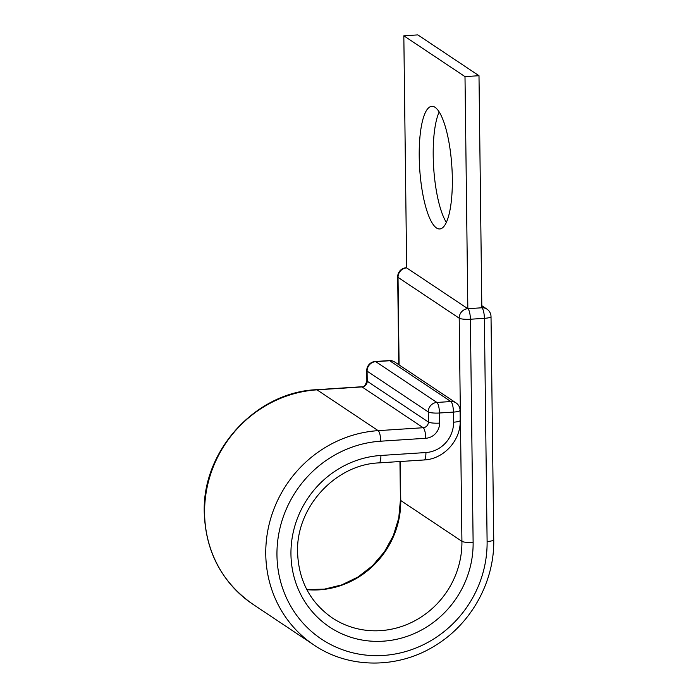 <?xml version="1.0" encoding="UTF-8"?>
<svg xmlns="http://www.w3.org/2000/svg" width="698" height="698" viewBox="0 0 698 698"><rect width="100%" height="100%" fill="white"/><g stroke="black" fill="none" stroke-linecap="round" stroke-linejoin="round"><path stroke-width="1.05" d="M419.219 156.605A61.45 16.124 -93.7 0 0 439.757 228.961A61.45 16.124 -93.7 0 0 452.33 178.688A61.45 16.124 -93.7 0 0 431.792 106.332A61.45 16.124 -93.7 0 0 419.219 156.605M446.354 222.409A61.45 16.124 86.3 0 1 433.205 155.689A61.45 16.124 86.3 0 1 439.182 111.977M313.995 645.022L252.824 604.215C221.859 582.341 205.674 551.874 204.261 512.821C201.975 450.987 255.581 392.11 316.517 389.693A9.083 2.382 86.3 0 1 316.997 389.842L378.168 430.649A118.198 111.828 -56.3 0 0 265.764 554.081A118.198 111.828 -56.3 0 0 313.995 645.022C349.279 669.164 399.116 668.998 436.398 644.83C471.813 622.869 494.62 581.102 493.739 539.755L491.017 316.587A9.083 1.728 179.3 0 1 484.386 318.332L470.391 319.239A9.083 2.382 -93.7 0 0 467.835 308.699L406.664 267.892L403.828 35.807L464.999 76.614L467.835 308.699L481.829 307.783L478.994 75.707L464.999 76.614M403.828 35.807L417.814 34.9L478.994 75.707M473.122 542.407L470.391 319.239A9.083 1.728 179.3 0 1 459.197 318.175L461.928 541.343A85.514 80.898 -56.3 0 1 417.945 619.021A85.514 80.898 -56.3 0 1 332.135 617.826C310.156 602.365 298.639 580.588 297.584 552.493C295.839 507.638 335.18 464.502 379.04 462.887A9.083 2.382 86.3 0 0 380.899 455.462A94.588 89.492 -56.3 0 0 290.953 554.238A94.588 89.492 -56.3 0 0 383.167 641.183A94.588 89.492 -56.3 0 0 473.122 542.407A9.083 1.728 179.3 0 1 461.928 541.343L400.757 500.536A85.514 80.898 -56.3 0 1 306.858 589.662M400.277 461.509L400.757 500.536A9.083 1.728 179.3 0 1 400.416 500.082L399.945 461.535M493.739 539.755A9.083 1.728 179.3 0 1 487.108 541.5A109.124 103.234 -56.3 0 1 383.342 655.448A109.124 103.234 -56.3 0 1 276.958 555.146A109.124 103.234 -56.3 0 1 380.724 441.197L425.754 438.274A14.527 13.742 123.7 0 0 439.574 423.101L439.452 412.998A9.083 1.728 179.3 0 1 428.258 411.933L367.087 371.127A9.083 1.728 179.3 0 1 366.747 370.673L366.869 380.776A9.083 1.728 -0.7 0 0 367.209 381.23L367.087 371.127A9.083 8.594 -56.3 0 1 375.725 361.643L436.896 402.449L450.882 401.542L389.711 360.735L375.725 361.643A9.083 2.382 86.3 0 0 375.245 361.494A9.083 9.083 0 0 0 366.747 370.673M252.824 604.215A118.198 111.828 -56.3 0 1 204.593 513.274A118.198 111.828 -56.3 0 1 316.997 389.842L362.026 386.919A5.444 5.156 123.7 0 0 367.209 381.23L428.38 422.037L428.258 411.933A9.083 8.594 123.7 0 1 436.896 402.449A9.083 2.382 86.3 0 1 439.452 412.998L453.438 412.09A9.083 1.728 179.3 0 0 460.078 410.345A9.083 9.083 0 0 0 456.03 402.903L394.859 362.096A9.083 8.594 123.7 0 0 389.711 360.735A9.083 2.382 86.3 0 0 389.231 360.587L375.245 361.494M316.517 389.693L361.547 386.771A9.083 2.382 86.3 0 1 362.026 386.919L423.197 427.726A5.444 5.156 123.7 0 0 428.38 422.037A9.083 1.728 -0.7 0 0 439.574 423.101M380.899 455.462L425.928 452.54A29.054 27.492 123.7 0 0 453.56 422.194L453.438 412.09A9.083 2.382 86.3 0 0 450.882 401.542A9.083 8.594 -56.3 0 1 456.03 402.903M453.56 422.194A9.083 1.728 -0.7 0 0 460.2 420.449L460.078 410.345M380.724 441.197A9.083 2.382 86.3 0 0 378.168 430.649L423.197 427.726A9.083 2.382 86.3 0 1 425.754 438.274M425.928 452.54A9.083 2.382 86.3 0 1 424.07 459.965C443.762 459.162 460.916 440.342 460.2 420.449M399.099 364.923L398.026 277.368A9.083 1.728 179.3 0 1 397.694 276.914L398.767 364.696M487.108 541.5L484.386 318.332A9.083 2.382 -93.7 0 0 481.829 307.783A9.083 8.594 123.7 0 1 486.977 309.144L481.803 305.698M467.835 308.699A9.083 8.594 123.7 0 0 459.197 318.175L398.026 277.368A9.083 8.594 123.7 0 1 406.664 267.892A9.083 2.382 -93.7 0 0 406.184 267.744A9.083 9.083 0 0 0 397.694 276.914M306.797 589.548L324.378 589.147L341.715 584.907L358.004 577.002L372.47 565.799L384.432 551.795L393.323 535.654L398.741 518.143L400.416 500.082M361.547 386.771C363.745 387.346 365.516 385.348 366.869 380.776M379.04 462.887L424.07 459.965M406.664 267.709L406.184 267.744M491.017 316.587A9.083 9.083 0 0 0 486.977 309.144M394.859 362.096A9.083 9.083 0 0 0 389.231 360.587"/></g></svg>
